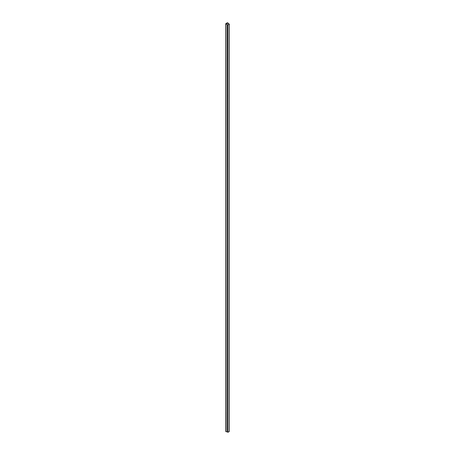<?xml version="1.0" encoding="UTF-8"?>
<svg xmlns="http://www.w3.org/2000/svg" width="455" height="455" viewBox="0 0 455 455"><rect width="100%" height="100%" fill="white"/><g stroke="black" fill="none" stroke-linecap="round" stroke-linejoin="round"><path stroke-width="0.68" d="M226.198 23.853L227.511 23.097L228.393 23.779L228.592 23.489L227.403 22.75L225.703 23.768L225.771 431.505L225.754 23.836M225.771 431.505L227.181 431.909M227.978 432.25L227.978 25.002L229.297 24.24L229.297 431.488L227.978 432.25L227.039 431.84L227.181 24.274L225.999 23.762L227.511 22.892L228.592 23.489M229.297 24.24L228.586 23.694M227.102 431.875L227.102 24.621L227.978 25.002M225.771 23.848L227.034 24.388M227.102 24.621L227.181 24.274M225.703 23.768L225.703 431.425"/></g></svg>
